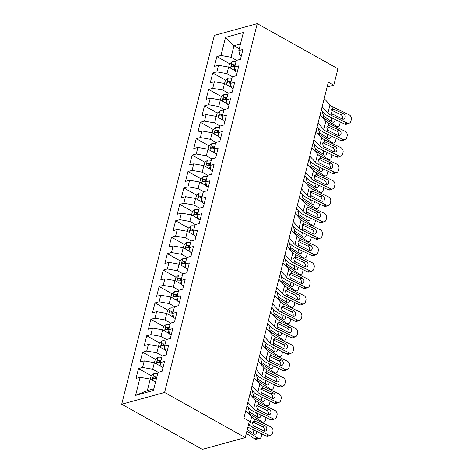 <?xml version="1.0" encoding="UTF-8"?>
<svg xmlns="http://www.w3.org/2000/svg" width="473" height="473" viewBox="0 0 473 473"><rect width="100%" height="100%" fill="white"/><g stroke="black" fill="none" stroke-linecap="round" stroke-linejoin="round"><path stroke-width="0.71" d="M327.085 87.032L333.784 85.193L328.315 82.136L243.92 418.114L249.389 421.171L245.268 437.59L202.385 449.35L121.721 404.226L214.364 35.41L257.247 23.65L164.604 392.466L121.721 404.226M239.291 48.725L233.975 45.751L225.52 37.397L220.98 55.459L216.871 56.589L214.393 66.439L218.508 65.309L216.859 71.878L212.744 73.008L210.266 82.858L214.381 81.734L212.732 88.303L208.617 89.427L206.145 99.283L210.26 98.153L208.611 104.722L204.496 105.851L202.018 115.702L206.133 114.572L204.484 121.141L200.369 122.271L197.891 132.121L202.006 130.997L200.357 137.566L196.242 138.69L193.77 148.546L197.885 147.416L196.236 153.985L192.121 155.114L189.643 164.965L193.759 163.835L192.109 170.404L187.994 171.533L185.522 181.39L189.632 180.26L187.982 186.829L183.873 187.952L181.396 197.809L185.511 196.679L183.861 203.248L179.746 204.377L177.269 214.228L181.384 213.098L179.734 219.667L175.619 220.796L173.148 230.653L177.263 229.523L175.613 236.092L171.498 237.221L169.021 247.072L173.136 245.942L171.486 252.511L167.371 253.64L164.894 263.491L169.009 262.361L167.359 268.93L163.244 270.059L160.773 279.915L164.888 278.786L163.238 285.355L159.123 286.484L156.646 296.335L160.761 295.205L159.111 301.774L154.996 302.903L152.525 312.754L156.634 311.63L154.984 318.193L150.875 319.322L148.398 329.178L152.513 328.049L150.863 334.618L146.748 335.747L144.271 345.597L148.386 344.468L146.736 351.037L142.621 352.166L140.15 362.016L144.265 360.893L142.615 367.462L138.5 368.585L136.023 378.441L140.138 377.312L150.243 379.098L147.357 390.597L153.867 388.806M225.52 37.397L243.364 32.501L238.83 50.564L239.663 54.898L241.336 55.832M147.357 390.597L135.603 395.375L153.447 390.479L157.988 372.417L162.103 371.287L164.574 361.437L160.459 362.566L162.109 355.998L166.224 354.868L168.701 345.018L164.586 346.141L166.236 339.579L170.351 338.449L172.822 328.593L168.707 329.722L170.363 323.154L174.472 322.024L176.949 312.174L172.834 313.303L174.484 306.735L178.599 305.605L181.076 295.755L176.961 296.878L178.611 290.31L182.726 289.186L185.197 279.33L181.082 280.459L182.732 273.891L186.847 272.761L189.324 262.911L185.209 264.04L186.859 257.472L190.974 256.342L193.445 246.492L189.336 247.616L190.986 241.047L195.101 239.923L197.572 230.067L193.457 231.196L195.107 224.628L199.222 223.498L201.699 213.648L197.584 214.777L199.234 208.209L203.349 207.079L205.82 197.223L201.705 198.353L203.36 191.784L207.47 190.66L209.947 180.804L205.832 181.934L207.481 175.365L211.597 174.235L214.074 164.385L209.959 165.515L211.608 158.946L215.723 157.816L218.195 147.96L214.08 149.09L215.729 142.521L219.844 141.392L222.322 131.541L218.207 132.671L219.856 126.102L223.971 124.973L226.443 115.122L222.334 116.252L223.983 109.683L228.092 108.553L230.57 98.697L226.455 99.827L228.104 93.258L232.219 92.129L234.697 82.278L230.582 83.408L232.231 76.839L236.346 75.71L238.818 65.859L234.703 66.983L236.352 60.42L240.467 59.291L242.945 49.434L238.83 50.564M135.603 395.375L140.138 377.312M158.254 372.346L152.72 369.247L154.369 362.679L161.222 366.51M142.615 367.462L152.72 369.247M144.265 360.893L154.369 362.679M162.381 355.921L156.841 352.828L158.49 346.26L165.343 350.091M146.736 351.037L156.841 352.828M148.386 344.468L158.49 346.26M160.459 362.566L161.293 366.894L162.966 367.834M166.502 339.502L160.968 336.404L162.617 329.835L169.47 333.672M150.863 334.618L160.968 336.404M152.513 328.049L162.617 329.835M164.586 346.141L165.42 350.475L167.093 351.409M170.629 323.083L165.089 319.985L166.738 313.416L173.591 317.247M154.984 318.193L165.089 319.985M156.634 311.63L166.738 313.416M168.707 329.722L169.541 334.056L171.22 334.99M174.75 306.658L169.216 303.565L170.865 296.997L177.718 300.828M159.111 301.774L169.216 303.565M160.761 295.205L170.865 296.997M172.834 313.303L173.668 317.631L175.341 318.571M178.877 290.239L173.343 287.141L174.992 280.572L181.845 284.409M163.238 285.355L173.343 287.141M164.888 278.786L174.992 280.572M176.961 296.878L177.795 301.212L179.468 302.146M183.004 273.82L177.464 270.722L179.113 264.153L185.966 267.984M167.359 268.93L177.464 270.722M169.009 262.361L179.113 264.153M181.082 280.459L181.916 284.787L183.595 285.727M187.125 257.395L181.591 254.303L183.24 247.734L190.093 251.565M171.486 252.511L181.591 254.303M173.136 245.942L183.24 247.734M185.209 264.04L186.043 268.368L187.716 269.308M191.252 240.976L185.718 237.878L187.367 231.309L194.22 235.146M175.613 236.092L185.718 237.878M177.263 229.523L187.367 231.309M189.336 247.616L190.164 251.949L191.843 252.884M195.379 224.557L189.839 221.459L191.488 214.89L198.341 218.721M179.734 219.667L189.839 221.459M181.384 213.098L191.488 214.89M193.457 231.196L194.291 235.524L195.964 236.465M199.5 208.132L193.965 205.034L195.615 198.465L202.468 202.302M183.861 203.248L193.965 205.034M185.511 196.679L195.615 198.465M197.584 214.777L198.418 219.105L200.091 220.046M203.626 191.713L198.086 188.615L199.736 182.046L206.589 185.883M187.982 186.829L198.086 188.615M189.632 180.26L199.736 182.046M201.705 198.353L202.539 202.686L204.218 203.621M207.748 175.294L202.213 172.196L203.863 165.627L210.716 169.458M192.109 170.404L202.213 172.196M193.759 163.835L203.863 165.627M205.832 181.934L206.666 186.261L208.339 187.202M211.874 158.869L206.34 155.771L207.99 149.202L214.843 153.039M196.236 153.985L206.34 155.771M197.885 147.416L207.99 149.202M209.959 165.515L210.792 169.842L212.466 170.777M216.001 142.45L210.461 139.352L212.111 132.783L218.964 136.614M200.357 137.566L210.461 139.352M202.006 130.997L212.111 132.783M214.08 149.09L214.913 153.423L216.587 154.358M220.122 126.031L214.588 122.933L216.238 116.364L223.09 120.195M204.484 121.141L214.588 122.933M206.133 114.572L216.238 116.364M218.207 132.671L219.04 136.999L220.714 137.939M224.249 109.606L218.715 106.508L220.365 99.939L227.217 103.776M208.611 104.722L218.715 106.508M210.26 98.153L220.365 99.939M222.334 116.252L223.161 120.58L224.841 121.514M228.376 93.187L222.836 90.089L224.486 83.52L231.338 87.351M212.732 88.303L222.836 90.089M214.381 81.734L224.486 83.52M226.455 99.827L227.288 104.161L228.962 105.095M232.497 76.762L226.963 73.67L228.613 67.101L235.465 70.932M216.859 71.878L226.963 73.67M218.508 65.309L228.613 67.101M230.582 83.408L231.415 87.736L233.088 88.676M236.624 60.343L231.084 57.245L233.975 45.751L240.485 43.965M220.98 55.459L231.084 57.245M234.703 66.983L235.536 71.317L237.215 72.251M333.784 85.193L337.905 68.774L257.247 23.65M245.268 437.59L164.604 392.466M155.516 382.048A4.872 1.904 14.1 0 1 155.564 382.06L150.243 379.098M216.871 56.589L229.736 63.784M233.668 65.984L234.797 66.616M212.744 73.008L225.609 80.203M229.547 82.408L230.67 83.035M208.617 89.427L221.482 96.628M225.42 98.827L226.549 99.46M204.496 105.851L217.361 113.047M221.299 115.252L222.422 115.879M200.369 122.271L213.234 129.466M217.172 131.671L218.301 132.304M196.242 138.69L209.107 145.891M213.045 148.09L214.174 148.723M192.121 155.114L204.986 162.31M208.924 164.515L210.047 165.142M187.994 171.533L200.859 178.729M204.797 180.934L205.926 181.567M183.873 187.952L196.738 195.154M200.67 197.353L201.8 197.986M179.746 204.377L192.612 211.573M196.549 213.778L197.679 214.405M175.619 220.796L188.485 227.992M192.422 230.197L193.552 230.83M171.498 237.221L184.364 244.417M188.301 246.616L189.425 247.249M167.371 253.64L180.237 260.836M184.174 263.041L185.304 263.668M163.244 270.059L176.11 277.261M180.047 279.46L181.177 280.093M159.123 286.484L171.989 293.68M175.926 295.879L177.05 296.512M154.996 302.903L167.862 310.099M171.8 312.304L172.929 312.931M150.875 319.322L163.741 326.524M167.673 328.723L168.802 329.356M146.748 335.747L159.614 342.943M163.552 345.142L164.681 345.775M142.621 352.166L155.487 359.362M159.425 361.567L160.554 362.194M138.5 368.585L151.366 375.787M155.304 377.986L156.427 378.619M324.182 98.573L329.977 104.9A9.194 3.589 -165.9 0 0 333.128 107.069L349.121 114.821A3.678 2.986 67.9 0 1 351.279 119.551L350.865 121.194A3.678 2.986 67.9 0 1 349.269 123.157A3.678 2.986 67.9 0 1 347.058 123.033L331.065 115.282L331.508 113.514L330.875 110.516L332.685 108.837L343.38 113.697A2.944 2.389 -112.1 0 1 345.107 117.481A2.944 2.389 -112.1 0 1 343.824 119.048A2.944 2.389 -112.1 0 1 342.056 118.954L331.508 113.514M321.262 110.203L323.851 113.029A13.794 5.386 -165.9 0 0 328.581 116.293L344.575 124.044L347.058 123.033M322.125 106.786L327.913 113.106A9.194 3.589 -165.9 0 0 331.065 115.282M349.269 123.157L346.78 124.163A3.678 2.986 -112.1 0 1 344.575 124.044M342.393 119.084A2.944 2.389 67.9 0 0 342.618 118.492A2.944 2.389 67.9 0 0 340.891 114.708L331.082 109.949M332.377 108.879L333.128 107.069M233.887 70.051A4.872 1.904 14.1 0 1 234.301 70.152L235.365 70.43M321.8 116.896A13.794 5.386 14.1 0 1 323.248 117.753L336.374 126.291A3.678 2.542 80.1 0 0 337.828 126.628A3.678 2.542 80.1 0 0 339.649 124.6L340.063 122.956A3.678 2.542 80.1 0 0 340.199 121.922M228.696 67.142L229.488 63.991L232.219 61.715A4.872 1.904 14.1 0 1 235.997 61.851M331.632 113.65L333.116 114.614M335.061 119.433A2.944 2.034 -99.9 0 1 334.961 120.591A2.944 2.034 -99.9 0 1 333.5 122.217A2.944 2.034 -99.9 0 1 332.342 121.945L323.633 116.228L322.539 112.633L322.834 111.918M331.597 121.46A2.944 2.034 80.1 0 0 331.685 121.159A2.944 2.034 80.1 0 0 330.385 117.257L330.526 117.233M322.669 112.237L323.804 112.976M329.829 116.896L330.385 117.257M235.211 64.972A4.872 1.904 -165.9 0 0 232.468 64.689C231.191 65.463 231.025 66.119 231.977 66.658A4.872 1.904 14.1 0 1 234.714 66.941M231.587 66.581L231.977 66.658M232.468 64.689L234.437 65.788A2.483 0.97 14.1 0 1 234.986 65.877M320.061 114.998L325.85 121.319A9.194 3.589 -165.9 0 0 329.001 123.488L344.994 131.24A3.678 2.986 67.9 0 1 347.152 135.976L346.739 137.613A3.678 2.986 67.9 0 1 345.142 139.576A3.678 2.986 67.9 0 1 342.931 139.452L326.944 131.701L327.387 129.933L326.754 126.935L328.558 125.262L339.253 130.116A2.944 2.389 -112.1 0 1 340.98 133.9A2.944 2.389 -112.1 0 1 339.703 135.473A2.944 2.389 -112.1 0 1 337.935 135.373L327.387 129.933M317.141 126.628L319.73 129.454A13.794 5.386 -165.9 0 0 324.454 132.712L340.448 140.463L342.931 139.452M317.998 123.205L323.786 129.531A9.194 3.589 -165.9 0 0 326.944 131.701M345.142 139.576L342.659 140.587A3.678 2.986 -112.1 0 1 340.448 140.463M338.266 135.509A2.944 2.389 67.9 0 0 338.497 134.911A2.944 2.389 67.9 0 0 336.77 131.127L326.955 126.374M328.256 125.304L329.001 123.488M315.934 131.417L321.729 137.738A9.194 3.589 -165.9 0 0 324.88 139.913L340.867 147.665A3.678 2.986 67.9 0 1 343.026 152.395L342.618 154.038A3.678 2.986 67.9 0 1 341.015 155.995A3.678 2.986 67.9 0 1 338.804 155.871L322.817 148.12L323.26 146.352L322.627 143.36L324.437 141.681L335.126 146.541A2.944 2.389 -112.1 0 1 336.853 150.325A2.944 2.389 -112.1 0 1 335.576 151.892A2.944 2.389 -112.1 0 1 333.808 151.792L323.26 146.352M313.014 143.047L315.603 145.873A13.794 5.386 -165.9 0 0 320.333 149.131L336.321 156.882L338.804 155.871M313.871 139.63L319.665 145.95A9.194 3.589 -165.9 0 0 322.817 148.12M341.015 155.995L338.532 157.006A3.678 2.986 -112.1 0 1 336.321 156.882M334.145 151.928A2.944 2.389 67.9 0 0 334.37 151.33A2.944 2.389 67.9 0 0 332.643 147.546L322.834 142.793M324.129 141.723L324.88 139.913M229.76 86.47A4.872 1.904 14.1 0 1 230.174 86.571L231.244 86.849M317.673 133.315A13.794 5.386 14.1 0 1 319.127 134.172L332.253 142.71A3.678 2.542 80.1 0 0 333.707 143.047A3.678 2.542 80.1 0 0 335.523 141.019L335.936 139.375A3.678 2.542 80.1 0 0 336.072 138.341M224.569 83.567L225.361 80.41L228.092 78.134A4.872 1.904 14.1 0 1 231.871 78.27M327.505 130.069L328.989 131.039M330.934 135.852A2.944 2.034 -99.9 0 1 330.834 137.01A2.944 2.034 -99.9 0 1 329.379 138.636A2.944 2.034 -99.9 0 1 328.215 138.364L319.506 132.647L318.412 129.058L318.707 128.337M327.47 137.88A2.944 2.034 80.1 0 0 327.564 137.578A2.944 2.034 80.1 0 0 326.264 133.682L326.405 133.652M318.548 128.662L319.677 129.395M325.702 133.315L326.264 133.682M231.084 81.391A4.872 1.904 -165.9 0 0 228.347 81.108C227.064 81.888 226.898 82.544 227.85 83.082A4.872 1.904 14.1 0 1 230.593 83.36M227.46 83.006L227.85 83.082M228.347 81.108L230.316 82.213A2.483 0.97 14.1 0 1 230.859 82.296M225.639 102.889A4.872 1.904 14.1 0 1 226.053 102.99L227.117 103.274M313.552 149.74A13.794 5.386 14.1 0 1 315 150.591L328.126 159.129A3.678 2.542 80.1 0 0 329.58 159.472A3.678 2.542 80.1 0 0 331.402 157.438L331.815 155.8A3.678 2.542 80.1 0 0 331.945 154.76M220.442 99.986L221.234 96.835L223.966 94.553A4.872 1.904 14.1 0 1 227.744 94.695M323.384 146.494L324.868 147.458M326.808 152.271A2.944 2.034 -99.9 0 1 326.707 153.435A2.944 2.034 -99.9 0 1 325.253 155.055A2.944 2.034 -99.9 0 1 324.088 154.789L315.385 149.072L314.291 145.477L314.58 144.762M323.343 154.304A2.944 2.034 80.1 0 0 323.437 154.003A2.944 2.034 80.1 0 0 322.137 150.101L322.279 150.077M314.421 145.081L315.55 145.82M321.581 149.734L322.137 150.101M226.963 97.81A4.872 1.904 -165.9 0 0 224.22 97.533C222.937 98.307 222.777 98.963 223.729 99.501A4.872 1.904 14.1 0 1 226.466 99.785M223.339 99.425L223.729 99.501M224.22 97.533L226.189 98.632A2.483 0.97 14.1 0 1 226.733 98.721M311.813 147.842L317.602 154.163A9.194 3.589 -165.9 0 0 320.753 156.332L336.746 164.084A3.678 2.986 67.9 0 1 338.905 168.814L338.491 170.457A3.678 2.986 67.9 0 1 336.894 172.42A3.678 2.986 67.9 0 1 334.683 172.296L318.69 164.545L319.133 162.777L318.5 159.779L320.31 158.1L331.005 162.96A2.944 2.389 -112.1 0 1 332.732 166.744A2.944 2.389 -112.1 0 1 331.449 168.311A2.944 2.389 -112.1 0 1 329.681 168.217L319.133 162.777M308.893 159.466L311.476 162.292A13.794 5.386 -165.9 0 0 316.206 165.556L332.2 173.307L334.683 172.296M309.75 156.049L315.538 162.369A9.194 3.589 -165.9 0 0 318.69 164.545M336.894 172.42L334.411 173.425A3.678 2.986 -112.1 0 1 332.2 173.307M330.018 168.347A2.944 2.389 67.9 0 0 330.249 167.755A2.944 2.389 67.9 0 0 328.522 163.971L318.707 159.212M320.002 158.148L320.753 156.332M307.687 164.261L313.475 170.582A9.194 3.589 -165.9 0 0 316.626 172.757L332.62 180.509A3.678 2.986 67.9 0 1 334.778 185.239L334.364 186.876A3.678 2.986 67.9 0 1 332.767 188.839A3.678 2.986 67.9 0 1 330.556 188.715L314.569 180.964L315.012 179.196L314.379 176.198L316.183 174.525L326.878 179.379A2.944 2.389 -112.1 0 1 328.605 183.163A2.944 2.389 -112.1 0 1 327.328 184.736A2.944 2.389 -112.1 0 1 325.56 184.636L315.012 179.196M304.766 175.891L307.355 178.717A13.794 5.386 -165.9 0 0 312.085 181.975L328.073 189.726L330.556 188.715M305.623 172.474L311.411 178.794A9.194 3.589 -165.9 0 0 314.569 180.964M332.767 188.839L330.284 189.85A3.678 2.986 -112.1 0 1 328.073 189.726M325.891 184.772A2.944 2.389 67.9 0 0 326.122 184.174A2.944 2.389 67.9 0 0 324.395 180.39L314.586 175.637M315.881 174.567L316.626 172.757M221.512 119.314A4.872 1.904 14.1 0 1 221.926 119.415L222.996 119.693M309.425 166.159A13.794 5.386 14.1 0 1 310.873 167.016L323.999 175.554A3.678 2.542 80.1 0 0 325.459 175.891A3.678 2.542 80.1 0 0 327.275 173.863L327.688 172.219A3.678 2.542 80.1 0 0 327.824 171.185M216.321 116.405L217.113 113.254L219.844 110.978A4.872 1.904 14.1 0 1 223.623 111.114M319.257 162.913L320.741 163.883M322.687 168.695A2.944 2.034 -99.9 0 1 322.586 169.854A2.944 2.034 -99.9 0 1 321.132 171.48A2.944 2.034 -99.9 0 1 319.967 171.208L311.258 165.491L310.164 161.896L310.459 161.181M319.222 170.723A2.944 2.034 80.1 0 0 319.31 170.422A2.944 2.034 80.1 0 0 318.016 166.52L318.152 166.496M310.294 161.5L311.429 162.239M317.454 166.159L318.016 166.52M222.836 114.235A4.872 1.904 -165.9 0 0 220.099 113.952C218.816 114.726 218.65 115.382 219.602 115.92A4.872 1.904 14.1 0 1 222.34 116.204M219.212 115.844L219.602 115.92M220.099 113.952L222.062 115.051A2.483 0.97 14.1 0 1 222.612 115.14M217.385 135.733A4.872 1.904 14.1 0 1 217.799 135.834L218.869 136.112M305.298 182.578A13.794 5.386 14.1 0 1 306.752 183.435L319.878 191.973A3.678 2.542 80.1 0 0 321.333 192.316A3.678 2.542 80.1 0 0 323.154 190.282L323.562 188.638A3.678 2.542 80.1 0 0 323.698 187.604M212.194 132.83L212.986 129.673L215.718 127.397A4.872 1.904 14.1 0 1 219.496 127.533M315.13 179.338L316.614 180.302M318.56 185.114A2.944 2.034 -99.9 0 1 318.459 186.273A2.944 2.034 -99.9 0 1 317.005 187.899A2.944 2.034 -99.9 0 1 315.84 187.627L307.137 181.91L306.037 178.321L306.333 177.6M315.095 187.142A2.944 2.034 80.1 0 0 315.189 186.847A2.944 2.034 80.1 0 0 313.889 182.945L314.031 182.921M306.173 177.925L307.302 178.658M313.327 182.578L313.889 182.945M218.715 130.654A4.872 1.904 -165.9 0 0 215.972 130.371C214.689 131.151 214.523 131.807 215.475 132.345A4.872 1.904 14.1 0 1 218.219 132.623M215.091 132.269L215.475 132.345M215.972 130.371L217.941 131.476A2.483 0.97 14.1 0 1 218.485 131.565M303.56 180.68L309.354 187.001A9.194 3.589 -165.9 0 0 312.505 189.176L328.493 196.928A3.678 2.986 67.9 0 1 330.651 201.658L330.243 203.301A3.678 2.986 67.9 0 1 328.64 205.258A3.678 2.986 67.9 0 1 326.435 205.14L310.442 197.389L310.885 195.615L310.253 192.623L312.062 190.944L322.752 195.804A2.944 2.389 -112.1 0 1 324.478 199.588A2.944 2.389 -112.1 0 1 323.201 201.155A2.944 2.389 -112.1 0 1 321.433 201.055L310.885 195.615M300.639 192.31L303.228 195.136A13.794 5.386 -165.9 0 0 307.958 198.394L323.952 206.145L326.435 205.14M301.502 188.893L307.29 195.213A9.194 3.589 -165.9 0 0 310.442 197.389M328.64 205.258L326.157 206.269A3.678 2.986 -112.1 0 1 323.952 206.145M321.77 201.191A2.944 2.389 67.9 0 0 321.995 200.593A2.944 2.389 67.9 0 0 320.268 196.809L310.459 192.056M311.754 190.986L312.505 189.176M213.264 152.158A4.872 1.904 14.1 0 1 213.678 152.253L214.742 152.537M301.177 199.003A13.794 5.386 14.1 0 1 302.625 199.86L315.751 208.392A3.678 2.542 80.1 0 0 317.206 208.735A3.678 2.542 80.1 0 0 319.027 206.701L319.441 205.063A3.678 2.542 80.1 0 0 319.571 204.029M208.067 149.249L208.859 146.098L211.591 143.822A4.872 1.904 14.1 0 1 215.375 143.958M311.009 195.757L312.493 196.721M314.433 201.533A2.944 2.034 -99.9 0 1 314.332 202.698A2.944 2.034 -99.9 0 1 312.878 204.324A2.944 2.034 -99.9 0 1 311.713 204.052L303.01 198.335L301.916 194.74L302.212 194.025M310.974 203.567A2.944 2.034 80.1 0 0 311.063 203.266A2.944 2.034 80.1 0 0 309.762 199.364L309.904 199.34M302.046 194.344L303.175 195.083M309.206 198.997L309.762 199.364M214.588 147.073A4.872 1.904 -165.9 0 0 211.845 146.796C210.568 147.57 210.402 148.226 211.354 148.764A4.872 1.904 14.1 0 1 214.092 149.048M210.964 148.688L211.354 148.764M211.845 146.796L213.814 147.895A2.483 0.97 14.1 0 1 214.358 147.984M299.439 197.105L305.227 203.425A9.194 3.589 -165.9 0 0 308.378 205.595L324.372 213.347A3.678 2.986 67.9 0 1 326.53 218.077L326.116 219.72A3.678 2.986 67.9 0 1 324.519 221.683A3.678 2.986 67.9 0 1 322.308 221.559L306.315 213.808L306.764 212.04L306.132 209.042L307.935 207.363L318.631 212.223A2.944 2.389 -112.1 0 1 320.357 216.007A2.944 2.389 -112.1 0 1 319.08 217.574A2.944 2.389 -112.1 0 1 317.312 217.479L306.764 212.04M296.518 208.729L299.107 211.555A13.794 5.386 -165.9 0 0 303.832 214.819L319.825 222.57L322.308 221.559M297.375 205.312L303.163 211.632A9.194 3.589 -165.9 0 0 306.315 213.808M324.519 221.683L322.036 222.694A3.678 2.986 -112.1 0 1 319.825 222.57M317.643 217.61A2.944 2.389 67.9 0 0 317.874 217.018A2.944 2.389 67.9 0 0 316.147 213.234L306.333 208.475M307.633 207.411L308.378 205.595M209.137 168.577A4.872 1.904 14.1 0 1 209.551 168.678L210.621 168.956M297.05 215.422A13.794 5.386 14.1 0 1 298.504 216.279L311.63 224.817A3.678 2.542 80.1 0 0 313.085 225.154A3.678 2.542 80.1 0 0 314.9 223.126L315.314 221.482A3.678 2.542 80.1 0 0 315.45 220.448M203.946 165.674L204.738 162.517L207.47 160.241A4.872 1.904 14.1 0 1 211.248 160.377M306.882 212.176L308.366 213.146M310.312 217.958A2.944 2.034 -99.9 0 1 310.211 219.117A2.944 2.034 -99.9 0 1 308.757 220.743A2.944 2.034 -99.9 0 1 307.592 220.471L298.883 214.754L297.789 211.165L298.085 210.444M306.847 219.986A2.944 2.034 80.1 0 0 306.936 219.685A2.944 2.034 80.1 0 0 305.641 215.783L305.777 215.759M297.919 210.763L299.054 211.502M305.079 215.422L305.641 215.783M210.461 163.498A4.872 1.904 -165.9 0 0 207.724 163.215C206.441 163.989 206.275 164.645 207.227 165.183A4.872 1.904 14.1 0 1 209.971 165.467M206.837 165.112L207.227 165.183M207.724 163.215L209.687 164.314A2.483 0.97 14.1 0 1 210.237 164.403M295.312 213.524L301.1 219.844A9.194 3.589 -165.9 0 0 304.257 222.02L320.245 229.772A3.678 2.986 67.9 0 1 322.403 234.502L321.989 236.139A3.678 2.986 67.9 0 1 320.392 238.102A3.678 2.986 67.9 0 1 318.181 237.978L302.194 230.227L302.637 228.459L302.005 225.467L303.808 223.788L314.504 228.642A2.944 2.389 -112.1 0 1 316.23 232.426A2.944 2.389 -112.1 0 1 314.953 233.999A2.944 2.389 -112.1 0 1 313.185 233.899L302.637 228.459M292.391 225.154L294.981 227.98A13.794 5.386 -165.9 0 0 299.711 231.238L315.698 238.989L318.181 237.978M293.248 221.736L299.042 228.057A9.194 3.589 -165.9 0 0 302.194 230.227M320.392 238.102L317.909 239.113A3.678 2.986 -112.1 0 1 315.698 238.989M313.522 234.034A2.944 2.389 67.9 0 0 313.747 233.437A2.944 2.389 67.9 0 0 312.02 229.653L302.212 224.9M303.506 223.83L304.257 222.02M291.185 229.943L296.979 236.264A9.194 3.589 -165.9 0 0 300.13 238.439L316.124 246.191A3.678 2.986 67.9 0 1 318.282 250.921L317.868 252.564A3.678 2.986 67.9 0 1 316.271 254.521A3.678 2.986 67.9 0 1 314.06 254.403L298.067 246.652L298.51 244.878L297.878 241.886L299.687 240.207L310.383 245.067A2.944 2.389 -112.1 0 1 312.109 248.851A2.944 2.389 -112.1 0 1 310.826 250.418A2.944 2.389 -112.1 0 1 309.058 250.318L298.51 244.878M288.264 241.573L290.854 244.399A13.794 5.386 -165.9 0 0 295.584 247.657L311.577 255.408L314.06 254.403M289.127 238.156L294.916 244.476A9.194 3.589 -165.9 0 0 298.067 246.652M316.271 254.521L313.782 255.532A3.678 2.986 -112.1 0 1 311.577 255.408M309.395 250.454A2.944 2.389 67.9 0 0 309.62 249.856A2.944 2.389 67.9 0 0 307.893 246.072L298.085 241.319M299.379 240.249L300.13 238.439M287.064 246.368L292.852 252.688A9.194 3.589 -165.9 0 0 296.003 254.858L311.997 262.61A3.678 2.986 67.9 0 1 314.155 267.34L313.741 268.983A3.678 2.986 67.9 0 1 312.145 270.946A3.678 2.986 67.9 0 1 309.933 270.822L293.946 263.071L294.389 261.303L293.757 258.305L295.56 256.626L306.256 261.486A2.944 2.389 -112.1 0 1 307.982 265.27A2.944 2.389 -112.1 0 1 306.705 266.837A2.944 2.389 -112.1 0 1 304.937 266.742L294.389 261.303M284.143 257.992L286.733 260.818A13.794 5.386 -165.9 0 0 291.457 264.082L307.45 271.833L309.933 270.822M285 254.575L290.789 260.895A9.194 3.589 -165.9 0 0 293.946 263.071M312.145 270.946L309.661 271.957A3.678 2.986 -112.1 0 1 307.45 271.833M305.268 266.873A2.944 2.389 67.9 0 0 305.499 266.281A2.944 2.389 67.9 0 0 303.772 262.497L293.958 257.738M295.258 256.673L296.003 254.858M282.937 262.787L288.731 269.107A9.194 3.589 -165.9 0 0 291.882 271.283L307.87 279.035A3.678 2.986 67.9 0 1 310.028 283.765L309.62 285.402A3.678 2.986 67.9 0 1 308.018 287.365A3.678 2.986 67.9 0 1 305.812 287.241L289.819 279.49L290.262 277.722L289.63 274.73L291.439 273.051L302.129 277.905A2.944 2.389 -112.1 0 1 303.855 281.689A2.944 2.389 -112.1 0 1 302.578 283.262A2.944 2.389 -112.1 0 1 300.81 283.161L290.262 277.722M280.016 274.417L282.606 277.243A13.794 5.386 -165.9 0 0 287.336 280.501L303.323 288.252L305.812 287.241M280.873 270.999L286.668 277.32A9.194 3.589 -165.9 0 0 289.819 279.49M308.018 287.365L305.534 288.376A3.678 2.986 -112.1 0 1 303.323 288.252M301.147 283.297A2.944 2.389 67.9 0 0 301.372 282.7A2.944 2.389 67.9 0 0 299.646 278.916L289.837 274.163M291.132 273.092L291.882 271.283M278.816 279.206L284.604 285.526A9.194 3.589 -165.9 0 0 287.755 287.702L303.749 295.454A3.678 2.986 67.9 0 1 305.907 300.184L305.493 301.827A3.678 2.986 67.9 0 1 303.897 303.79A3.678 2.986 67.9 0 1 301.685 303.666L285.692 295.915L286.135 294.141L285.503 291.149L287.312 289.47L298.008 294.33A2.944 2.389 -112.1 0 1 299.734 298.114A2.944 2.389 -112.1 0 1 298.451 299.681A2.944 2.389 -112.1 0 1 296.683 299.58L286.135 294.141M275.895 290.836L278.479 293.662A13.794 5.386 -165.9 0 0 283.209 296.92L299.202 304.671L301.685 303.666M276.752 287.418L282.541 293.739A9.194 3.589 -165.9 0 0 285.692 295.915M303.897 303.79L301.413 304.795A3.678 2.986 -112.1 0 1 299.202 304.671M297.02 299.716A2.944 2.389 67.9 0 0 297.251 299.125A2.944 2.389 67.9 0 0 295.524 295.335L285.71 290.582M287.005 289.511L287.755 287.702M274.689 295.631L280.477 301.951A9.194 3.589 -165.9 0 0 283.629 304.121L299.622 311.873A3.678 2.986 67.9 0 1 301.78 316.603L301.366 318.246A3.678 2.986 67.9 0 1 299.77 320.209A3.678 2.986 67.9 0 1 297.558 320.085L281.571 312.334L282.014 310.566L281.382 307.568L283.185 305.889L293.881 310.749A2.944 2.389 -112.1 0 1 295.607 314.533A2.944 2.389 -112.1 0 1 294.33 316.1A2.944 2.389 -112.1 0 1 292.562 316.005L282.014 310.566M271.768 307.261L274.358 310.087A13.794 5.386 -165.9 0 0 279.088 313.345L295.075 321.096L297.558 320.085M272.625 303.837L278.42 310.164A9.194 3.589 -165.9 0 0 281.571 312.334M299.77 320.209L297.286 321.22A3.678 2.986 -112.1 0 1 295.075 321.096M292.899 316.141A2.944 2.389 67.9 0 0 293.124 315.544A2.944 2.389 67.9 0 0 291.398 311.76L281.589 307.001M282.884 305.936L283.629 304.121M270.562 312.05L276.356 318.37A9.194 3.589 -165.9 0 0 279.508 320.546L295.495 328.297A3.678 2.986 67.9 0 1 297.659 333.027L297.245 334.665A3.678 2.986 67.9 0 1 295.643 336.628A3.678 2.986 67.9 0 1 293.437 336.504L277.444 328.753L277.888 326.985L277.255 323.993L279.064 322.314L289.754 327.168A2.944 2.389 -112.1 0 1 291.48 330.952A2.944 2.389 -112.1 0 1 290.203 332.525A2.944 2.389 -112.1 0 1 288.435 332.424L277.888 326.985M267.641 323.68L270.231 326.506A13.794 5.386 -165.9 0 0 274.961 329.764L290.954 337.515L293.437 336.504M268.504 320.262L274.293 326.583A9.194 3.589 -165.9 0 0 277.444 328.753M295.643 336.628L293.159 337.639A3.678 2.986 -112.1 0 1 290.954 337.515M288.772 332.56A2.944 2.389 67.9 0 0 288.997 331.963A2.944 2.389 67.9 0 0 287.271 328.179L277.462 323.426M278.757 322.355L279.508 320.546M205.016 184.996A4.872 1.904 14.1 0 1 205.424 185.097L206.494 185.375M292.929 231.841A13.794 5.386 14.1 0 1 294.377 232.698L307.503 241.236A3.678 2.542 80.1 0 0 308.958 241.579A3.678 2.542 80.1 0 0 310.779 239.545L311.187 237.901A3.678 2.542 80.1 0 0 311.323 236.867M199.819 182.093L200.611 178.936L203.343 176.66A4.872 1.904 14.1 0 1 207.121 176.796M302.755 228.601L304.245 229.565M306.185 234.377A2.944 2.034 -99.9 0 1 306.084 235.536A2.944 2.034 -99.9 0 1 304.63 237.162A2.944 2.034 -99.9 0 1 303.465 236.89L294.762 231.179L293.662 227.584L293.958 226.863M302.72 236.405A2.944 2.034 80.1 0 0 302.815 236.11A2.944 2.034 80.1 0 0 301.514 232.208L301.656 232.184M293.798 227.188L294.927 227.921M300.952 231.841L301.514 232.208M206.34 179.917A4.872 1.904 -165.9 0 0 203.597 179.639C202.314 180.414 202.148 181.07 203.1 181.608A4.872 1.904 14.1 0 1 205.844 181.886M202.716 181.531L203.1 181.608M203.597 179.639L205.566 180.739A2.483 0.97 14.1 0 1 206.11 180.828M200.889 201.421A4.872 1.904 14.1 0 1 201.303 201.522L202.367 201.8M288.802 248.266A13.794 5.386 14.1 0 1 290.251 249.123L303.376 257.655A3.678 2.542 80.1 0 0 304.831 257.998A3.678 2.542 80.1 0 0 306.652 255.964L307.066 254.326A3.678 2.542 80.1 0 0 307.202 253.292M195.698 198.512L196.49 195.361L199.222 193.085A4.872 1.904 14.1 0 1 203 193.221M298.634 245.02L300.119 245.984M302.064 250.796A2.944 2.034 -99.9 0 1 301.963 251.961A2.944 2.034 -99.9 0 1 300.503 253.587A2.944 2.034 -99.9 0 1 299.344 253.315L290.635 247.598L289.541 244.003L289.837 243.288M298.599 252.83A2.944 2.034 80.1 0 0 298.688 252.529A2.944 2.034 80.1 0 0 297.387 248.627L297.529 248.603M289.671 243.607L290.806 244.346M296.831 248.266L297.387 248.627M202.213 196.336A4.872 1.904 -165.9 0 0 199.47 196.059C198.193 196.833 198.027 197.489 198.979 198.027A4.872 1.904 14.1 0 1 201.717 198.311M198.589 197.951L198.979 198.027M199.47 196.059L201.439 197.158A2.483 0.97 14.1 0 1 201.989 197.247M196.762 217.84A4.872 1.904 14.1 0 1 197.176 217.941L198.246 218.219M284.675 264.685A13.794 5.386 14.1 0 1 286.13 265.542L299.255 274.08A3.678 2.542 80.1 0 0 300.71 274.417A3.678 2.542 80.1 0 0 302.525 272.389L302.939 270.745A3.678 2.542 80.1 0 0 303.075 269.711M191.571 214.937L192.363 211.78L195.095 209.504A4.872 1.904 14.1 0 1 198.873 209.64M294.508 261.439L295.992 262.409M297.937 267.221A2.944 2.034 -99.9 0 1 297.836 268.38A2.944 2.034 -99.9 0 1 296.382 270.006A2.944 2.034 -99.9 0 1 295.217 269.734L286.508 264.017L285.414 260.428L285.71 259.707M294.472 269.249A2.944 2.034 80.1 0 0 294.567 268.948A2.944 2.034 80.1 0 0 293.266 265.046L293.408 265.022M285.55 260.026L286.679 260.765M292.704 264.685L293.266 265.046M198.086 212.761A4.872 1.904 -165.9 0 0 195.349 212.478C194.066 213.252 193.9 213.914 194.852 214.452A4.872 1.904 14.1 0 1 197.596 214.73M194.462 214.375L194.852 214.452M195.349 212.478L197.318 213.577A2.483 0.97 14.1 0 1 197.862 213.666M192.641 234.259A4.872 1.904 14.1 0 1 193.055 234.36L194.119 234.643M280.554 281.104A13.794 5.386 14.1 0 1 282.003 281.961L295.128 290.499A3.678 2.542 80.1 0 0 296.583 290.842A3.678 2.542 80.1 0 0 298.404 288.808L298.818 287.164A3.678 2.542 80.1 0 0 298.948 286.13M187.444 231.356L188.236 228.199L190.968 225.923A4.872 1.904 14.1 0 1 194.746 226.059M290.387 277.864L291.871 278.828M293.81 283.64A2.944 2.034 -99.9 0 1 293.709 284.799A2.944 2.034 -99.9 0 1 292.255 286.425A2.944 2.034 -99.9 0 1 291.09 286.153L282.387 280.442L281.293 276.847L281.583 276.126M290.345 285.668A2.944 2.034 80.1 0 0 290.44 285.373A2.944 2.034 80.1 0 0 289.139 281.47L289.281 281.447M281.423 276.451L282.552 277.184M288.583 281.104L289.139 281.47M193.965 229.18A4.872 1.904 -165.9 0 0 191.222 228.902C189.939 229.677 189.779 230.333 190.731 230.871A4.872 1.904 14.1 0 1 193.469 231.149M190.341 230.794L190.731 230.871M191.222 228.902L193.191 230.002A2.483 0.97 14.1 0 1 193.735 230.091M188.514 250.684A4.872 1.904 14.1 0 1 188.928 250.785L189.998 251.062M276.427 297.529A13.794 5.386 14.1 0 1 277.876 298.386L291.001 306.924A3.678 2.542 80.1 0 0 292.462 307.261A3.678 2.542 80.1 0 0 294.277 305.227L294.691 303.589A3.678 2.542 80.1 0 0 294.827 302.554M183.323 247.775L184.115 244.624L186.847 242.347A4.872 1.904 14.1 0 1 190.625 242.483M286.26 294.283L287.744 295.247M289.689 300.059A2.944 2.034 -99.9 0 1 289.588 301.224A2.944 2.034 -99.9 0 1 288.134 302.85A2.944 2.034 -99.9 0 1 286.969 302.578L278.26 296.861L277.166 293.266L277.462 292.551M286.224 302.093A2.944 2.034 80.1 0 0 286.313 301.792A2.944 2.034 80.1 0 0 285.018 297.889L285.154 297.866M277.296 292.87L278.431 293.609M284.456 297.529L285.018 297.889M189.839 245.599A4.872 1.904 -165.9 0 0 187.101 245.321C185.818 246.096 185.653 246.752 186.604 247.29A4.872 1.904 14.1 0 1 189.348 247.574M186.214 247.213L186.604 247.29M187.101 245.321L189.064 246.421A2.483 0.97 14.1 0 1 189.614 246.51M184.387 267.103A4.872 1.904 14.1 0 1 184.801 267.204L185.871 267.481M272.306 313.948A13.794 5.386 14.1 0 1 273.755 314.805L286.88 323.343A3.678 2.542 80.1 0 0 288.335 323.68A3.678 2.542 80.1 0 0 290.156 321.652L290.564 320.008A3.678 2.542 80.1 0 0 290.7 318.973M179.196 264.2L179.988 261.043L182.72 258.766A4.872 1.904 14.1 0 1 186.498 258.902M282.133 310.702L283.617 311.672M285.562 316.484A2.944 2.034 -99.9 0 1 285.461 317.643A2.944 2.034 -99.9 0 1 284.007 319.269A2.944 2.034 -99.9 0 1 282.842 318.997L274.139 313.28L273.039 309.691L273.335 308.97M282.097 318.512A2.944 2.034 80.1 0 0 282.192 318.211A2.944 2.034 80.1 0 0 280.891 314.309L281.033 314.285M273.175 309.295L274.305 310.028M280.329 313.948L280.891 314.309M185.718 262.024A4.872 1.904 -165.9 0 0 182.974 261.74C181.691 262.515 181.526 263.177 182.477 263.715A4.872 1.904 14.1 0 1 185.221 263.993M182.093 263.638L182.477 263.715M182.974 261.74L184.943 262.84A2.483 0.97 14.1 0 1 185.487 262.929M180.266 283.522A4.872 1.904 14.1 0 1 180.68 283.623L181.744 283.906M268.179 330.373A13.794 5.386 14.1 0 1 269.628 331.224L282.753 339.762A3.678 2.542 80.1 0 0 284.208 340.105A3.678 2.542 80.1 0 0 286.029 338.071L286.443 336.427A3.678 2.542 80.1 0 0 286.573 335.392M175.075 280.619L175.867 277.468L178.593 275.185A4.872 1.904 14.1 0 1 182.377 275.321M278.012 327.127L279.496 328.091M281.435 332.903A2.944 2.034 -99.9 0 1 281.334 334.068A2.944 2.034 -99.9 0 1 279.88 335.688A2.944 2.034 -99.9 0 1 278.721 335.416L270.012 329.705L268.918 326.11L269.214 325.394M277.976 334.937A2.944 2.034 80.1 0 0 278.065 334.636A2.944 2.034 80.1 0 0 276.764 330.733L276.906 330.71M269.048 325.714L270.184 326.447M276.208 330.367L276.764 330.733M181.591 278.443A4.872 1.904 -165.9 0 0 178.847 278.165C177.57 278.94 177.405 279.596 178.356 280.134A4.872 1.904 14.1 0 1 181.094 280.412M177.966 280.057L178.356 280.134M178.847 278.165L180.816 279.265A2.483 0.97 14.1 0 1 181.36 279.354M266.441 328.469L272.229 334.795A9.194 3.589 -165.9 0 0 275.381 336.965L291.374 344.716A3.678 2.986 67.9 0 1 293.532 349.446L293.118 351.09A3.678 2.986 67.9 0 1 291.522 353.053A3.678 2.986 67.9 0 1 289.31 352.929L273.317 345.178L273.766 343.41L273.134 340.412L274.937 338.733L285.633 343.593A2.944 2.389 -112.1 0 1 287.359 347.377A2.944 2.389 -112.1 0 1 286.082 348.944A2.944 2.389 -112.1 0 1 284.314 348.849L273.766 343.41M263.52 340.099L266.11 342.925A13.794 5.386 -165.9 0 0 270.834 346.183L286.827 353.934L289.31 352.929M264.377 336.681L270.166 343.002A9.194 3.589 -165.9 0 0 273.317 345.178M291.522 353.053L289.038 354.058A3.678 2.986 -112.1 0 1 286.827 353.934M284.645 348.979A2.944 2.389 67.9 0 0 284.876 348.388A2.944 2.389 67.9 0 0 283.15 344.604L273.335 339.845M274.636 338.774L275.381 336.965M176.139 299.947A4.872 1.904 14.1 0 1 176.553 300.048L177.623 300.325M264.052 346.792A13.794 5.386 14.1 0 1 265.507 347.649L278.632 356.187A3.678 2.542 80.1 0 0 280.087 356.524A3.678 2.542 80.1 0 0 281.902 354.496L282.316 352.852A3.678 2.542 80.1 0 0 282.452 351.817M170.948 297.038L171.74 293.887L174.472 291.61A4.872 1.904 14.1 0 1 178.25 291.746M273.885 343.546L275.369 344.51M277.314 349.328A2.944 2.034 -99.9 0 1 277.213 350.487A2.944 2.034 -99.9 0 1 275.759 352.113A2.944 2.034 -99.9 0 1 274.594 351.841L265.885 346.124L264.791 342.529L265.087 341.813M273.849 351.356A2.944 2.034 80.1 0 0 273.938 351.055A2.944 2.034 80.1 0 0 272.643 347.152L272.785 347.129M264.921 342.133L266.057 342.872M272.081 346.792L272.643 347.152M177.464 294.862A4.872 1.904 -165.9 0 0 174.726 294.584C173.443 295.359 173.278 296.015 174.23 296.553A4.872 1.904 14.1 0 1 176.973 296.837M173.839 296.476L174.23 296.553M174.726 294.584L176.689 295.684A2.483 0.97 14.1 0 1 177.239 295.773M262.314 344.894L268.102 351.214A9.194 3.589 -165.9 0 0 271.26 353.384L287.247 361.135A3.678 2.986 67.9 0 1 289.405 365.865L288.997 367.509A3.678 2.986 67.9 0 1 287.395 369.472A3.678 2.986 67.9 0 1 285.184 369.348L269.196 361.597L269.64 359.829L269.007 356.831L270.81 355.158L281.506 360.012A2.944 2.389 -112.1 0 1 283.232 363.796A2.944 2.389 -112.1 0 1 281.955 365.369A2.944 2.389 -112.1 0 1 280.187 365.268L269.64 359.829M259.393 356.524L261.983 359.35A13.794 5.386 -165.9 0 0 266.713 362.608L282.7 370.359L285.184 369.348M260.251 353.1L266.045 359.427A9.194 3.589 -165.9 0 0 269.196 361.597M287.395 369.472L284.912 370.483A3.678 2.986 -112.1 0 1 282.7 370.359M280.524 365.404A2.944 2.389 67.9 0 0 280.749 364.807A2.944 2.389 67.9 0 0 279.023 361.023L269.214 356.27M270.509 355.199L271.26 353.384M172.018 316.366A4.872 1.904 14.1 0 1 172.426 316.467L173.496 316.744M259.931 363.211A13.794 5.386 14.1 0 1 261.38 364.068L274.506 372.606A3.678 2.542 80.1 0 0 275.96 372.943A3.678 2.542 80.1 0 0 277.781 370.915L278.189 369.271A3.678 2.542 80.1 0 0 278.325 368.236M166.821 313.463L167.613 310.306L170.345 308.029A4.872 1.904 14.1 0 1 174.123 308.165M269.758 359.965L271.248 360.934M273.187 365.747A2.944 2.034 -99.9 0 1 273.087 366.906A2.944 2.034 -99.9 0 1 271.632 368.532A2.944 2.034 -99.9 0 1 270.467 368.26L261.764 362.543L260.664 358.954L260.96 358.232M269.722 367.775A2.944 2.034 80.1 0 0 269.817 367.474A2.944 2.034 80.1 0 0 268.516 363.577L268.658 363.548M260.8 358.558L261.93 359.291M267.954 363.211L268.516 363.577M173.343 311.287A4.872 1.904 -165.9 0 0 170.599 311.003C169.316 311.784 169.151 312.44 170.103 312.978A4.872 1.904 14.1 0 1 172.846 313.256M169.718 312.901L170.103 312.978M170.599 311.003L172.568 312.109A2.483 0.97 14.1 0 1 173.112 312.192M258.187 361.313L263.981 367.633A9.194 3.589 -165.9 0 0 267.133 369.809L283.126 377.56A3.678 2.986 67.9 0 1 285.284 382.29L284.87 383.934A3.678 2.986 67.9 0 1 283.274 385.891A3.678 2.986 67.9 0 1 281.063 385.767L265.069 378.016L265.513 376.248L264.88 373.256L266.689 371.577L277.385 376.431A2.944 2.389 -112.1 0 1 279.111 380.221A2.944 2.389 -112.1 0 1 277.828 381.788A2.944 2.389 -112.1 0 1 276.061 381.687L265.513 376.248M255.266 372.943L257.856 375.769A13.794 5.386 -165.9 0 0 262.586 379.027L278.579 386.778L281.063 385.767M256.13 369.525L261.918 375.846A9.194 3.589 -165.9 0 0 265.069 378.016M283.274 385.891L280.785 386.902A3.678 2.986 -112.1 0 1 278.579 386.778M276.398 381.823A2.944 2.389 67.9 0 0 276.622 381.226A2.944 2.389 67.9 0 0 274.896 377.442L265.087 372.689M266.382 371.618L267.133 369.809M167.891 332.785A4.872 1.904 14.1 0 1 168.305 332.886L169.375 333.169M255.804 379.636A13.794 5.386 14.1 0 1 257.253 380.487L270.379 389.025A3.678 2.542 80.1 0 0 271.833 389.368A3.678 2.542 80.1 0 0 273.654 387.334L274.068 385.69A3.678 2.542 80.1 0 0 274.204 384.655M162.7 329.882L163.492 326.731L166.224 324.448A4.872 1.904 14.1 0 1 170.002 324.59M265.637 376.39L267.121 377.353M269.066 382.166A2.944 2.034 -99.9 0 1 268.966 383.331A2.944 2.034 -99.9 0 1 267.505 384.951A2.944 2.034 -99.9 0 1 266.346 384.679L257.637 378.968L256.543 375.373L256.839 374.657M265.601 384.2A2.944 2.034 80.1 0 0 265.69 383.899A2.944 2.034 80.1 0 0 264.389 379.996L264.531 379.973M256.673 374.977L257.809 375.71M263.833 379.63L264.389 379.996M169.216 327.706A4.872 1.904 -165.9 0 0 166.472 327.428C165.195 328.203 165.03 328.859 165.982 329.397A4.872 1.904 14.1 0 1 168.719 329.675M165.591 329.32L165.982 329.397M166.472 327.428L168.441 328.528A2.483 0.97 14.1 0 1 168.991 328.617M254.066 377.732L259.854 384.058A9.194 3.589 -165.9 0 0 263.006 386.228L278.999 393.979A3.678 2.986 67.9 0 1 281.157 398.709L280.743 400.353A3.678 2.986 67.9 0 1 279.147 402.316A3.678 2.986 67.9 0 1 276.936 402.192L260.948 394.441L261.392 392.673L260.759 389.675L262.562 387.996L273.258 392.856A2.944 2.389 -112.1 0 1 274.984 396.64A2.944 2.389 -112.1 0 1 273.707 398.207A2.944 2.389 -112.1 0 1 271.94 398.112L261.392 392.673M251.145 389.362L253.735 392.188A13.794 5.386 -165.9 0 0 258.459 395.452L274.452 403.203L276.936 402.192M252.003 385.944L257.791 392.265A9.194 3.589 -165.9 0 0 260.948 394.441M279.147 402.316L276.664 403.321A3.678 2.986 -112.1 0 1 274.452 403.203M272.271 398.242A2.944 2.389 67.9 0 0 272.501 397.651A2.944 2.389 67.9 0 0 270.775 393.867L260.96 389.108M262.261 388.043L263.006 386.228M163.764 349.21A4.872 1.904 14.1 0 1 164.178 349.31L165.248 349.588M251.677 396.055A13.794 5.386 14.1 0 1 253.132 396.912L266.258 405.45A3.678 2.542 80.1 0 0 267.712 405.787A3.678 2.542 80.1 0 0 269.527 403.759L269.941 402.115A3.678 2.542 80.1 0 0 270.077 401.08M158.573 346.301L159.366 343.15L162.097 340.873A4.872 1.904 14.1 0 1 165.875 341.009M261.51 392.809L262.994 393.773M264.939 398.591A2.944 2.034 -99.9 0 1 264.839 399.75A2.944 2.034 -99.9 0 1 263.384 401.376A2.944 2.034 -99.9 0 1 262.219 401.104L253.51 395.387L252.416 391.792L252.712 391.076M261.474 400.619A2.944 2.034 80.1 0 0 261.569 400.318A2.944 2.034 80.1 0 0 260.268 396.415L260.41 396.392M252.552 391.396L253.682 392.135M259.707 396.055L260.268 396.415M165.089 344.131A4.872 1.904 -165.9 0 0 162.351 343.847C161.068 344.622 160.903 345.278 161.855 345.816A4.872 1.904 14.1 0 1 164.598 346.1M161.464 345.739L161.855 345.816M162.351 343.847L164.32 344.947A2.483 0.97 14.1 0 1 164.864 345.036M249.939 394.157L255.733 400.477A9.194 3.589 -165.9 0 0 258.885 402.647L274.872 410.398A3.678 2.986 67.9 0 1 277.03 415.134L276.622 416.772A3.678 2.986 67.9 0 1 275.02 418.735A3.678 2.986 67.9 0 1 272.815 418.611L256.821 410.86L257.265 409.092L256.632 406.094L258.441 404.421L269.131 409.275A2.944 2.389 -112.1 0 1 270.858 413.059A2.944 2.389 -112.1 0 1 269.58 414.632A2.944 2.389 -112.1 0 1 267.813 414.531L257.265 409.092M247.018 405.787L249.608 408.613A13.794 5.386 -165.9 0 0 254.338 411.871L270.325 419.622L272.815 418.611M247.876 402.369L253.67 408.69A9.194 3.589 -165.9 0 0 256.821 410.86M275.02 418.735L272.537 419.746A3.678 2.986 -112.1 0 1 270.325 419.622M268.15 414.667A2.944 2.389 67.9 0 0 268.374 414.07A2.944 2.389 67.9 0 0 266.648 410.286L256.839 405.532M258.134 404.462L258.885 402.647M159.643 365.629A4.872 1.904 14.1 0 1 160.057 365.73L161.122 366.007M247.556 412.474A13.794 5.386 14.1 0 1 249.005 413.331L262.131 421.869A3.678 2.542 80.1 0 0 263.585 422.206A3.678 2.542 80.1 0 0 265.406 420.178L265.82 418.534A3.678 2.542 80.1 0 0 265.95 417.499M154.446 362.726L155.239 359.569L157.97 357.292A4.872 1.904 14.1 0 1 161.748 357.428M257.389 409.234L258.873 410.197M260.812 415.01A2.944 2.034 -99.9 0 1 260.712 416.169A2.944 2.034 -99.9 0 1 259.257 417.795A2.944 2.034 -99.9 0 1 258.092 417.523L249.389 411.806L248.295 408.217L248.585 407.495M257.347 417.038A2.944 2.034 80.1 0 0 257.442 416.737A2.944 2.034 80.1 0 0 256.141 412.84L256.283 412.811M248.426 407.821L249.555 408.554M255.586 412.474L256.141 412.84M160.968 360.55A4.872 1.904 -165.9 0 0 158.224 360.266C156.941 361.047 156.782 361.703 157.734 362.241A4.872 1.904 14.1 0 1 160.471 362.519M157.343 362.164L157.734 362.241M158.224 360.266L160.193 361.372A2.483 0.97 14.1 0 1 160.737 361.455M245.818 410.576L251.606 416.896A9.194 3.589 -165.9 0 0 254.758 419.072L270.751 426.823A3.678 2.986 67.9 0 1 272.909 431.553L272.495 433.197A3.678 2.986 67.9 0 1 270.899 435.154A3.678 2.986 67.9 0 1 268.688 435.03L252.694 427.279L253.138 425.511L252.505 422.519L254.314 420.84L265.01 425.7A2.944 2.389 -112.1 0 1 266.737 429.484A2.944 2.389 -112.1 0 1 265.454 431.051A2.944 2.389 -112.1 0 1 263.686 430.95L253.138 425.511M247.923 427.018A13.794 5.386 -165.9 0 0 250.211 428.29L266.204 436.041L268.688 435.03M248.65 424.133L249.543 425.109A9.194 3.589 -165.9 0 0 252.694 427.279M270.899 435.154L268.416 436.165A3.678 2.986 -112.1 0 1 266.204 436.041M264.023 431.086A2.944 2.389 67.9 0 0 264.253 430.489A2.944 2.389 67.9 0 0 262.527 426.705L252.712 421.951M254.013 420.881L254.758 419.072M246.321 433.386L254.734 438.861L258.01 438.288A3.678 2.542 80.1 0 0 259.464 438.631A3.678 2.542 80.1 0 0 261.279 436.597L261.693 434.959A3.678 2.542 80.1 0 0 261.829 433.924M246.906 431.069L258.01 438.288M150.325 379.145L151.118 375.994L153.849 373.711A4.872 1.904 14.1 0 1 157.627 373.853M253.262 425.653L254.746 426.616M256.691 431.429A2.944 2.034 -99.9 0 1 256.591 432.594A2.944 2.034 -99.9 0 1 255.136 434.22A2.944 2.034 -99.9 0 1 253.971 433.948L247.278 429.59M259.464 438.631L256.189 439.198A3.678 2.542 -99.9 0 1 254.734 438.861M253.226 433.463A2.944 2.034 80.1 0 0 253.315 433.162A2.944 2.034 80.1 0 0 252.02 429.259L252.156 429.236M251.459 428.893L252.02 429.259M156.841 376.969A4.872 1.904 -165.9 0 0 154.103 376.691C152.82 377.466 152.655 378.122 153.607 378.66A4.872 1.904 14.1 0 1 156.35 378.944M153.217 378.583L153.607 378.66M154.103 376.691L156.066 377.791A2.483 0.97 14.1 0 1 156.616 377.88M327.913 113.106L329.977 104.9M340.891 114.708L343.38 113.697M333.867 109.086L331.254 109.659M335.197 126.492L336.374 126.291M232.148 61.768L230.54 68.177M234.874 67.864L234.301 70.152M323.633 116.228L323.248 117.753M323.786 129.531L325.85 121.319M336.77 131.127L339.253 130.116M329.74 125.505L327.127 126.078M319.665 145.95L321.729 137.738M332.643 147.546L335.126 146.541M325.613 141.93L323 142.503M331.07 142.917L332.253 142.71M228.021 78.193L226.413 84.596M230.747 84.283L230.174 86.571M319.506 132.647L319.127 134.172M326.949 159.336L328.126 159.129M223.9 94.612L222.286 101.021M226.626 100.702L226.053 102.99M315.385 149.072L315 150.591M315.538 162.369L317.602 154.163M328.522 163.971L331.005 162.96M321.492 158.349L318.879 158.922M311.411 178.794L313.475 170.582M324.395 180.39L326.878 179.379M317.365 174.768L314.752 175.347M322.823 175.755L323.999 175.554M219.774 111.031L218.165 117.44M222.499 117.127L221.926 119.415M311.258 165.491L310.873 167.016M318.701 192.18L319.878 191.973M215.647 127.456L214.038 133.859M218.372 133.546L217.799 135.834M307.137 181.91L306.752 183.435M307.29 195.213L309.354 187.001M320.268 196.809L322.752 195.804M313.244 191.193L310.625 191.766M314.575 208.599L315.751 208.392M211.526 143.875L209.917 150.284M214.251 149.965L213.678 152.253M303.01 198.335L302.625 199.86M303.163 211.632L305.227 203.425M316.147 213.234L318.631 212.223M309.117 207.612L306.504 208.185M310.448 225.018L311.63 224.817M207.399 160.294L205.79 166.703M210.124 166.39L209.551 168.678M298.883 214.754L298.504 216.279M299.042 228.057L301.1 219.844M312.02 229.653L314.504 228.642M304.99 224.031L302.377 224.61M294.916 244.476L296.979 236.264M307.893 246.072L310.383 245.067M300.869 240.455L298.256 241.029M290.789 260.895L292.852 252.688M303.772 262.497L306.256 261.486M296.742 256.874L294.129 257.448M286.668 277.32L288.731 269.107M299.646 278.916L302.129 277.905M292.616 273.293L290.002 273.873M282.541 293.739L284.604 285.526M295.524 295.335L298.008 294.33M288.495 289.718L285.881 290.292M278.42 310.164L280.477 301.951M291.398 311.76L293.881 310.749M284.368 306.137L281.754 306.711M274.293 326.583L276.356 318.37M287.271 328.179L289.754 327.168M280.247 322.562L277.633 323.136M306.327 241.443L307.503 241.236M203.278 176.719L201.664 183.122M206.003 182.809L205.424 185.097M294.762 231.179L294.377 232.698M302.2 257.862L303.376 257.655M199.151 193.138L197.543 199.547M201.876 199.234L201.303 201.522M290.635 247.598L290.251 249.123M298.073 274.281L299.255 274.08M195.024 209.563L193.416 215.966M197.749 215.653L197.176 217.941M286.508 264.017L286.13 265.542M293.952 290.706L295.128 290.499M190.903 225.982L189.289 232.385M193.628 232.072L193.055 234.36M282.387 280.442L282.003 281.961M289.825 307.125L291.001 306.924M186.776 242.401L185.168 248.81M189.502 248.496L188.928 250.785M278.26 296.861L277.876 298.386M285.704 323.55L286.88 323.343M182.649 258.826L181.041 265.229M185.375 264.915L184.801 267.204M274.139 313.28L273.755 314.805M281.577 339.969L282.753 339.762M178.528 275.245L176.92 281.654M181.254 281.334L180.68 283.623M270.012 329.705L269.628 331.224M270.166 343.002L272.229 334.795M283.15 344.604L285.633 343.593M276.12 338.981L273.506 339.555M277.45 356.388L278.632 356.187M174.401 291.664L172.793 298.073M177.127 297.759L176.553 300.048M265.885 346.124L265.507 347.649M266.045 359.427L268.102 351.214M279.023 361.023L281.506 360.012M271.993 355.4L269.379 355.974M273.329 372.813L274.506 372.606M170.28 308.089L168.666 314.492M173.006 314.178L172.426 316.467M261.764 362.543L261.38 364.068M261.918 375.846L263.981 367.633M274.896 377.442L277.385 376.431M267.872 371.825L265.258 372.399M269.202 389.232L270.379 389.025M166.153 324.508L164.545 330.917M168.879 330.597L168.305 332.886M257.637 378.968L257.253 380.487M257.791 392.265L259.854 384.058M270.775 393.867L273.258 392.856M263.745 388.244L261.131 388.818M265.075 405.651L266.258 405.45M162.026 340.927L160.418 347.336M164.752 347.022L164.178 349.31M253.51 395.387L253.132 396.912M253.67 408.69L255.733 400.477M266.648 410.286L269.131 409.275M259.618 404.663L257.005 405.243M260.954 422.076L262.131 421.869M157.905 357.352L156.291 363.755M160.631 363.441L160.057 365.73M249.389 411.806L249.005 413.331M249.543 425.109L251.606 416.896M262.527 426.705L265.01 425.7M255.497 421.088L252.884 421.662M153.778 373.771L152.17 380.18M337.828 126.628L336.096 126.93M333.707 143.047L331.975 143.349M329.58 159.472L327.848 159.773M325.459 175.891L323.721 176.193M321.333 192.316L319.6 192.612M317.206 208.735L315.473 209.036M313.085 225.154L311.346 225.455M308.958 241.579L307.225 241.88M304.831 257.998L303.098 258.299M300.71 274.417L298.977 274.718M296.583 290.842L294.85 291.143M292.462 307.261L290.724 307.562M288.335 323.68L286.603 323.981M284.208 340.105L282.476 340.406M280.087 356.524L278.349 356.825M275.96 372.943L274.228 373.244M271.833 389.368L270.101 389.669M267.712 405.787L265.98 406.088M263.585 422.206L261.853 422.507"/></g></svg>
